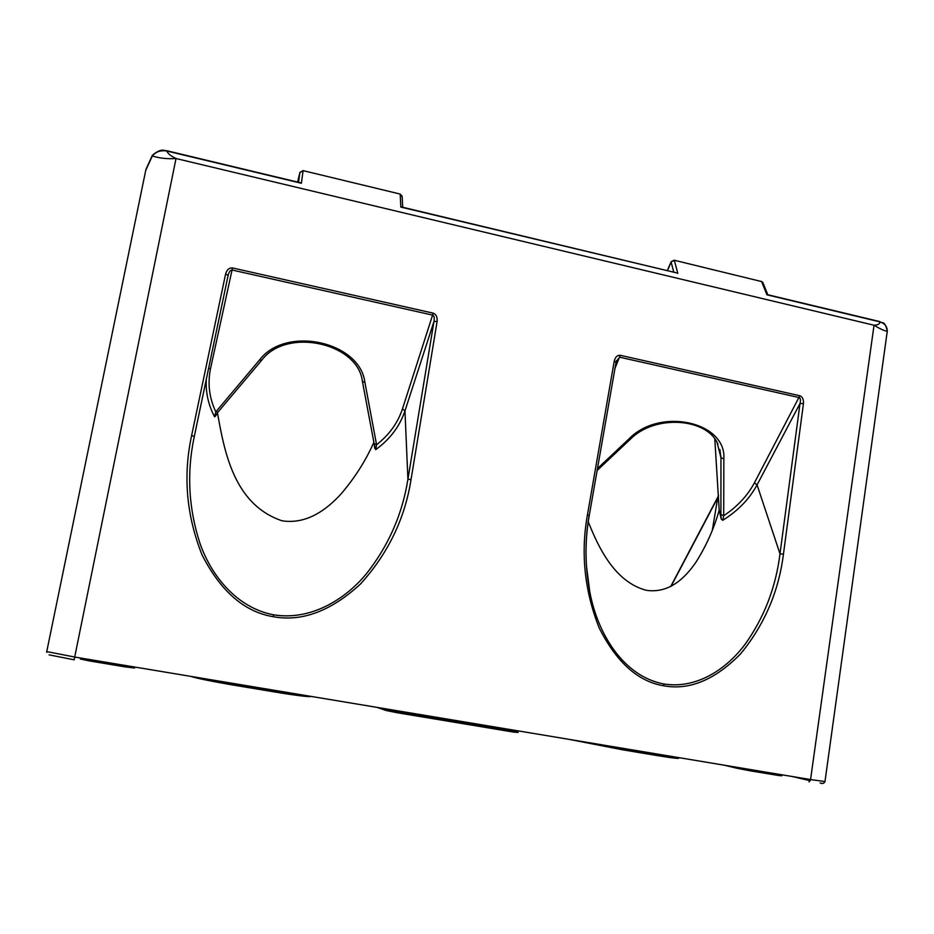 <?xml version="1.0" encoding="UTF-8"?>
<svg xmlns="http://www.w3.org/2000/svg" width="934" height="934" viewBox="0 0 934 934"><rect width="100%" height="100%" fill="white"/><g stroke="black" fill="none" stroke-linecap="round" stroke-linejoin="round"><path stroke-width="1.4" d="M615.903 361.913L619.709 357.208L799.235 397.592C800.508 398.246 800.777 400.207 800.018 403.488L779.995 553.827C775.874 587.019 764.386 616.989 745.507 643.736C726.64 669.269 696.402 689.292 663.782 683.957C622.896 676.251 597.562 632.995 589.938 592.53L589.798 591.841C584.988 566.413 584.766 540.996 589.12 515.591L587.439 514.879C580.586 553.091 584.486 590.755 599.161 627.881C616.463 662.253 637.992 681.563 663.77 685.801C689.409 690.518 715.012 679.87 740.58 653.882C764.456 624.729 778.734 591.491 783.439 554.166L803.45 403.616C803.719 399.425 802.504 396.798 799.819 395.747L620.246 355.294C617.269 355.083 615.261 357.045 614.222 361.189L615.821 362.217M719.227 510.197L721.176 518.93L722.706 520.331L723.71 515.72L720.908 514.424L721.176 518.93M719.203 510.174C713.938 528.737 706.151 546.145 695.83 562.396C685.322 577.621 669.386 593.697 646.363 590.323C614.922 582.045 598.601 547.884 588.257 521.767M228.141 275.297L193.863 438.548C186.672 473.923 188.715 508.89 199.993 543.448C211.644 576.698 237.54 608.034 273.615 614.806C310.123 620.841 344.844 600.037 366.653 573.464C388.637 545.491 402.391 514.097 407.913 479.294L411.042 479.527C404.866 518.755 388.019 553.57 360.501 583.995C331.126 611.069 302.079 621.974 273.335 616.72C244.428 611.945 220.657 591.327 202.024 554.843C186.415 515.51 182.947 475.745 191.622 435.559L225.584 274.071C226.857 269.716 229.157 267.673 232.508 267.941L433.224 313.159C436.201 314.303 437.497 317.081 437.1 321.494L433.971 321.471C434.602 317.957 434.182 315.855 432.734 315.143L232.076 270.008C230.383 270.008 229.075 271.771 228.141 275.297L225.584 274.071M215.45 415.828L214.587 416.833L215.812 411.894L259.512 359.999C285.816 325.102 360.139 341.634 364.914 382.45L376.577 444.759L375.702 449.651L374.324 444.701M217.447 412.781C224.265 450.445 233.407 504.43 282.115 520.822C307.076 524.616 327.063 509.17 340.817 494.226C354.5 478.29 365.451 461.139 373.647 442.798M676.823 757.427C682.205 759.19 675.527 758.548 656.789 755.501L622.721 749.827L568.783 739.308M191.225 676.449C193.011 677.582 217.12 682.45 236.792 685.661L274.9 692.001C294.735 695.351 313.229 697.581 310.24 696.262M879.431 321.483L880.015 321.891C879.77 324.005 877.773 325.125 874.037 325.242L176.024 158.523C167.583 159.107 159.691 158.266 152.324 155.99L145.762 170.233M129.698 666.199L85.589 658.855M166.871 150.736L166.766 151.004C167.922 153.678 171.004 156.176 176.024 158.523L74.697 657.046L810.56 779.563L809.019 781.886M297.712 694.172L236.792 684.785L211.539 679.824M298.53 182.293L299.884 172.533L303.06 170.875L301.378 183.251L166.766 151.004C160.648 150.059 155.838 151.728 152.324 155.99L152.335 155.301C161.932 147.245 164.676 151.156 166.847 150.736L299.802 182.597M152.394 155.231L145.938 169.439M301.378 183.251L300.561 182.772M676.029 272.751L400.826 207.079L400.207 194.33L402.169 196.77M402.18 207.126L400.826 207.079M232.508 267.941L210.547 368.498C207.476 383.372 209.228 397.837 215.812 411.894L218.112 411.952L261.66 360.302M433.224 313.159L402.472 408.882C397.779 422.962 389.139 434.917 376.577 444.759L374.114 443.603L362.462 381.632M82.717 658.377L80.359 659.019L89.746 660.98L124.993 666.853L134.543 668.032L132.605 666.689M228.13 275.332L194.284 436.493L191.622 435.559M402.694 207.243L402.145 196.245L400.172 194.062L303.071 170.618L299.919 172.428M887.3 330.963L824.979 781.56L810.56 779.563L874.037 325.242C880.423 329.095 884.848 331.08 887.277 331.208C887.288 326.631 884.872 323.526 880.015 321.891L766.931 294.794L767.806 294.759L762.786 282.36L761.584 281.566L766.931 294.794M719.238 510.688L714.814 439.073M744.585 768.577L781.011 774.648M596.674 743.954L622.242 748.916L673.788 756.797M616.335 360.664L589.249 515.521C584.742 541.055 584.976 566.728 589.938 592.53M781.828 775.722L749.92 770.772L736.833 768.227L738.747 767.608M722.706 520.331C737.977 510.816 749.43 499.001 757.065 484.874L800.018 403.488L803.45 403.616M799.819 395.747L754.38 482.913L757.065 484.874L779.995 553.827L783.439 554.166M712.338 530.127L717.826 497.063L670.717 586.494M677.827 273.44L674.395 260.528L671.137 261.718L667.296 270.65M763.043 282.99L761.105 281.204M517.518 730.773L513.396 731.205L397.359 711.906L390.856 709.688M388.824 709.35L386.174 710.517L397.557 712.805L513.747 732.116L518.043 732.151M754.38 482.913C747.48 495.767 737.253 506.707 723.71 515.72L723.85 458.933C726.594 421.794 660.046 406.99 629.154 438.747L630.613 438.992C655.224 414.089 707.423 418.047 717.931 444.222M723.85 458.933L720.966 457.672L720.908 514.424M259.512 359.999L261.789 360.139C286.726 327.005 358.072 342.965 362.392 381.341L362.392 381.259M364.914 382.45L362.392 381.341M663.77 685.801L663.782 683.957M273.615 614.806L273.335 616.72M402.472 408.882L404.971 410.878L433.971 321.471L407.913 479.294L404.971 410.878C399.752 426.348 389.992 439.272 375.702 449.651M513.373 730.983L505.633 728.789M377.056 707.388L386.174 710.517M736.833 768.227L724.282 765.203M768.262 772.523L775.325 774.193M810.245 780.742L791.775 776.434M145.774 170.175L46.747 651.582L74.697 657.046L74.206 659.824L49.093 654.851M299.884 172.568L297.596 182.072L299.884 172.533M437.1 321.494L411.042 479.527M614.222 361.189L587.439 514.879M214.587 416.833C208.305 404.831 205.55 392.292 206.309 379.216M125.238 665.463L124.993 666.806L89.757 660.945L90.073 659.602M671.137 261.718L674.231 260.236L761.584 281.566L674.009 260.177M274.9 690.378L274.9 692.001L301.273 695.783L307.578 695.818M208.551 368.58L210.547 368.498M89.746 660.98L82.332 659.1L82.869 658.4M124.993 666.853L132.698 667.471L132.465 666.666M236.792 684.785L236.792 685.661M303.025 170.607L400.079 194.038M671.044 586.318L717.802 497.588M667.425 270.685L671.137 262.069L673.776 272.214M719.88 449.488L720.966 457.672L717.125 442.658M614.782 368.813L620.246 355.294M629.154 438.747L597.41 468.611M779.014 775.617L778.209 774.181M656.789 755.501L656.123 753.855M749.92 770.772L778.874 775.547L781.828 775.78L781.268 774.683M726.465 765.565L749.769 770.713L749.278 769.849M622.242 748.916L622.721 749.827M513.28 730.073L513.653 732.069L397.499 712.759L397.359 711.906M397.557 712.805L381.726 708.159M513.747 732.116L518.101 732.419L517.564 730.785M401.585 206.986L676.916 272.962M46.735 652.411L46.747 651.582M215.322 416.331L217.972 412.116M362.427 381.527L374.114 443.603M374.779 448.46L374.149 443.79M193.863 438.548L194.284 436.493M194.564 676.998C199.993 678.936 214.061 681.808 236.769 685.626L274.865 691.954M586.435 565.759L589.786 591.782M767.433 294.654L879.758 321.565C882.595 324.063 884.451 319.638 887.3 331.115L887.125 332.878M793.702 776.761L810.292 780.626M820.122 782.914C822.317 784 823.94 783.544 824.979 781.56M630.485 439.108L597.083 470.514M571.013 739.681L622.604 749.78L656.672 755.443C672.118 758.011 678.843 758.653 676.846 757.346L676.858 757.299M717.826 497.063L718.596 495.58M719.215 510.396L714.79 439.038"/></g></svg>
